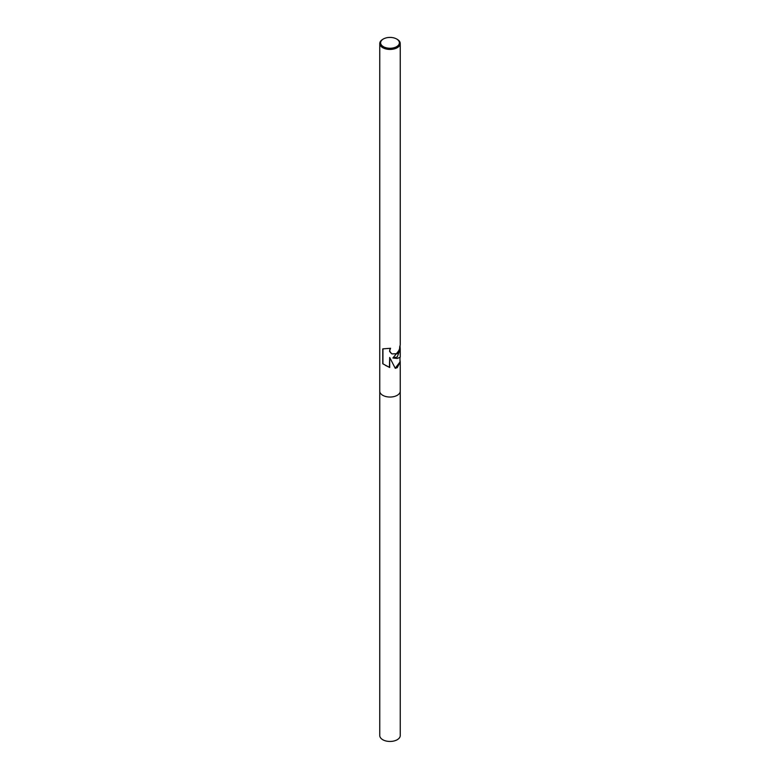 <?xml version="1.0" encoding="UTF-8"?>
<svg xmlns="http://www.w3.org/2000/svg" width="780" height="780" viewBox="0 0 780 780"><rect width="100%" height="100%" fill="white"/><g stroke="black" fill="none" stroke-linecap="round" stroke-linejoin="round"><path stroke-width="1.17" d="M397.235 356.996L392.906 358L397.235 358.488L400.238 357.221L400.238 349.089L397.235 356.996M396.64 39L397.244 39.351A10.237 5.908 180 0 1 400.238 43.524A10.237 5.908 180 0 1 397.235 47.707A10.237 5.908 180 0 1 386.081 48.984A10.237 5.908 180 0 1 379.762 43.524A10.237 5.908 180 0 1 382.756 39.351A10.237 5.908 180 0 1 382.765 39.351L383.36 39A9.389 5.421 180 0 1 396.64 39A9.389 5.421 180 0 1 396.64 46.663A9.389 5.421 180 0 1 383.36 46.663A9.389 5.421 180 0 1 383.36 39L382.756 39.351M397.235 395.314A10.237 5.908 180 0 0 400.238 391.131A10.237 5.908 180 0 1 397.235 395.314A10.237 5.908 180 0 1 386.081 396.591A10.237 5.908 180 0 1 379.762 391.131L379.762 43.524M399.984 359.853L400.238 361.94L397.235 367.663L395.275 368.335L389.698 357.474L389.698 367.497L382.765 363.773L382.765 348.875L390.575 348.27L389.668 350.522L390.341 352.453L391.96 353.915L397.235 353.681L399.555 348.982L399.789 346.31A10.237 5.908 0 0 0 400.238 344.584L400.238 43.524M395.216 368.209L399.984 362.027L399.984 357.815M385.505 365.391L389.425 367.341L389.698 357.474M399.984 345.891L399.984 349.313L392.906 358M400.052 345.696L400.238 349.089M382.941 348.972L382.941 363.88M391.901 353.886L389.581 351.361L390.078 348.465M400.238 391.209L400.238 735.54A10.237 5.908 180 0 1 397.235 739.723A10.237 5.908 180 0 1 386.081 741A10.237 5.908 180 0 1 379.762 735.54L379.762 391.209M400.238 391.131L400.238 361.94"/></g></svg>
